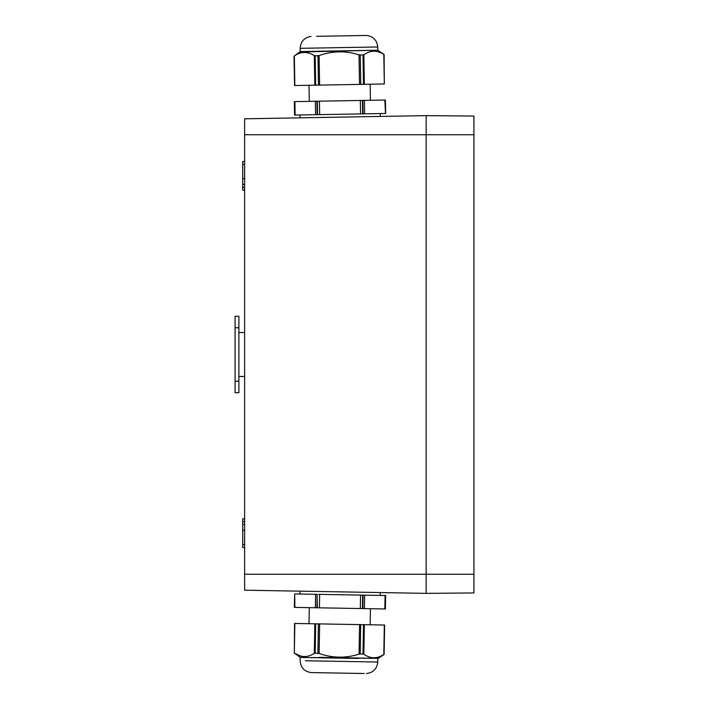<?xml version="1.0" encoding="UTF-8"?>
<svg xmlns="http://www.w3.org/2000/svg" width="709" height="709" viewBox="0 0 709 709"><rect width="100%" height="100%" fill="white"/><g stroke="black" fill="none" stroke-linecap="round" stroke-linejoin="round"><path stroke-width="1.06" d="M473.931 592.946L426.162 593.362L473.931 592.946L473.931 116.054L426.162 115.638L244.623 118.802L244.623 590.198L426.162 593.362L426.162 574.255L426.162 593.362L300.031 591.164L299.978 594.027L317.118 594.328L315.585 594.302L315.345 607.755L294.891 607.391L294.705 593.938L294.332 607.383L294.891 607.391M473.931 574.255L426.162 574.255L426.162 115.638L426.162 574.255L244.623 574.255M244.623 178.695L242.708 178.695L242.708 190.163L244.623 190.163M244.623 184.429L242.708 184.429M244.623 164.364L242.708 164.364L242.708 161.492L244.623 161.492M242.708 164.364L242.708 178.695M244.623 524.571L242.708 524.571L242.708 518.837L244.623 518.837M244.623 530.305L242.708 530.305L242.708 524.571M244.623 547.508L242.708 547.508L242.708 530.305M473.931 116.054L426.162 115.638M235.069 381.256L238.889 381.256L238.889 392.715L235.069 392.715L235.069 327.744L238.889 327.744L238.889 316.285L235.069 316.285L235.069 327.744M238.889 381.256L238.889 327.744M316.701 36.319L366.473 35.45C373.253 36.327 377.002 40.165 377.729 46.971L377.782 50.215L300.208 51.571L294.332 55.967C300.908 51.411 307.573 51.296 314.317 55.621L315.159 55.781L315.673 85.169L314.831 85.186L314.317 55.621M366.473 35.45L362.751 35.512M377.782 50.215L299.712 51.996M315.673 85.169L318.465 85.115L317.951 55.736L315.159 55.781M317.951 55.736L319.094 55.541L319.608 85.098L318.465 85.115M360.261 55.001L360.775 84.38L363.504 84.336L362.99 54.947L359.011 54.832C345.637 50.631 332.335 50.871 319.094 55.541M362.99 54.947L363.823 54.761L364.337 84.318L363.504 84.336M364.337 84.318L384.322 83.972L383.808 54.407C377.073 50.082 370.417 50.197 363.823 54.761M294.031 56.153L294.545 85.541L294.031 56.153L294.545 85.541L314.831 85.186M319.608 85.098L359.525 84.406L359.011 54.832M360.775 84.38L359.525 84.406M384.118 54.575L384.322 83.972M385.501 113.475L385.404 100.022L384.845 100.031L385.501 113.475M385.076 113.484L364.621 113.839L364.391 100.394L384.845 100.031M362.662 113.874L362.423 100.421L361.413 100.439L360.323 100.465L360.562 113.91L364.621 113.839M360.562 113.91L319.653 114.628L319.413 101.174L360.323 100.465M317.118 114.672L316.888 101.219L315.345 101.245L315.585 114.698L319.653 114.628M315.585 114.698L295.13 115.053L294.891 101.609L315.345 101.245M294.891 101.609L294.332 101.617L294.563 115.062L295.13 115.053M385.643 113.475L385.404 100.022M362.423 100.421L364.391 100.394M316.888 101.219L319.413 101.174M364.178 673.506L311.003 672.584C304.258 671.467 300.643 667.497 300.155 660.673L300.208 657.429L358.391 658.448M300.208 657.429L378.278 658.369L384.118 654.442M319.36 657.34L378.296 658.369L377.782 658.785L377.729 662.029C377.002 668.835 373.253 672.673 366.473 673.55C373.253 672.673 377.002 668.835 377.729 662.029L305.349 660.77M380.157 656.437L383.808 654.593L384.322 625.028L383.808 654.593C377.082 658.918 370.417 658.803 363.832 654.239L362.99 654.053L363.504 624.664L364.346 624.682L363.832 654.239M363.504 624.664L360.713 624.62L360.199 653.999L362.99 654.053M360.199 653.999L359.055 654.159L359.569 624.602L360.713 624.62M317.889 653.264L318.403 623.876L315.673 623.831L315.159 653.211L319.13 653.476C332.353 658.138 345.655 658.36 359.055 654.159M315.159 653.211L314.317 653.379L314.84 623.814L315.673 623.831M314.84 623.814L294.545 623.459L294.332 653.033C300.908 657.589 307.573 657.704 314.317 653.379M294.031 652.847L299.712 657.004M384.322 625.028L364.346 624.682M359.569 624.602L319.644 623.902L319.13 653.476M318.403 623.876L319.644 623.902M295.13 593.947L315.585 594.302M316.888 607.781L317.118 594.328L317.313 607.79L315.345 607.755M318.563 594.355L360.562 595.09L360.323 608.535L319.413 607.826L319.653 594.372M363.088 595.135L360.562 595.09L363.956 595.143L363.088 595.135L362.848 608.579L360.323 608.535M362.848 608.579L364.391 608.606L364.621 595.161L363.956 595.143M364.621 595.161L385.076 595.516L384.845 608.969L364.391 608.606M384.845 608.969L385.404 608.978L385.643 595.525L385.076 595.516M317.313 607.79L319.413 607.826M300.155 660.673C300.643 667.497 304.258 671.467 311.003 672.584L362.751 673.488M295.05 653.476L300.643 655.976M384.118 654.425L384.632 625.037M299.978 114.973L300.031 117.836L380.281 116.436L380.228 113.573M244.623 134.745L473.931 134.745M244.623 187.291L242.708 187.291M244.623 521.709L242.708 521.709M244.623 544.636L242.708 544.636M377.729 46.971L300.155 48.327L300.208 51.571M294.332 55.967L294.847 85.532M363.088 113.865L362.848 100.421M317.543 114.663L317.313 101.21M294.847 623.468L294.332 653.033M362.662 595.126L362.423 608.579M238.889 332.521L244.623 332.521M238.889 376.479L244.623 376.479M300.155 48.327C300.643 41.503 304.258 37.533 311.003 36.416M378.296 50.631L384.118 54.558M370.435 100.288L370.16 84.22M309.301 101.352L309.018 85.284M309.301 607.648L309.018 623.716M370.435 608.712L370.16 624.78M380.228 595.427L380.281 592.564"/></g></svg>
